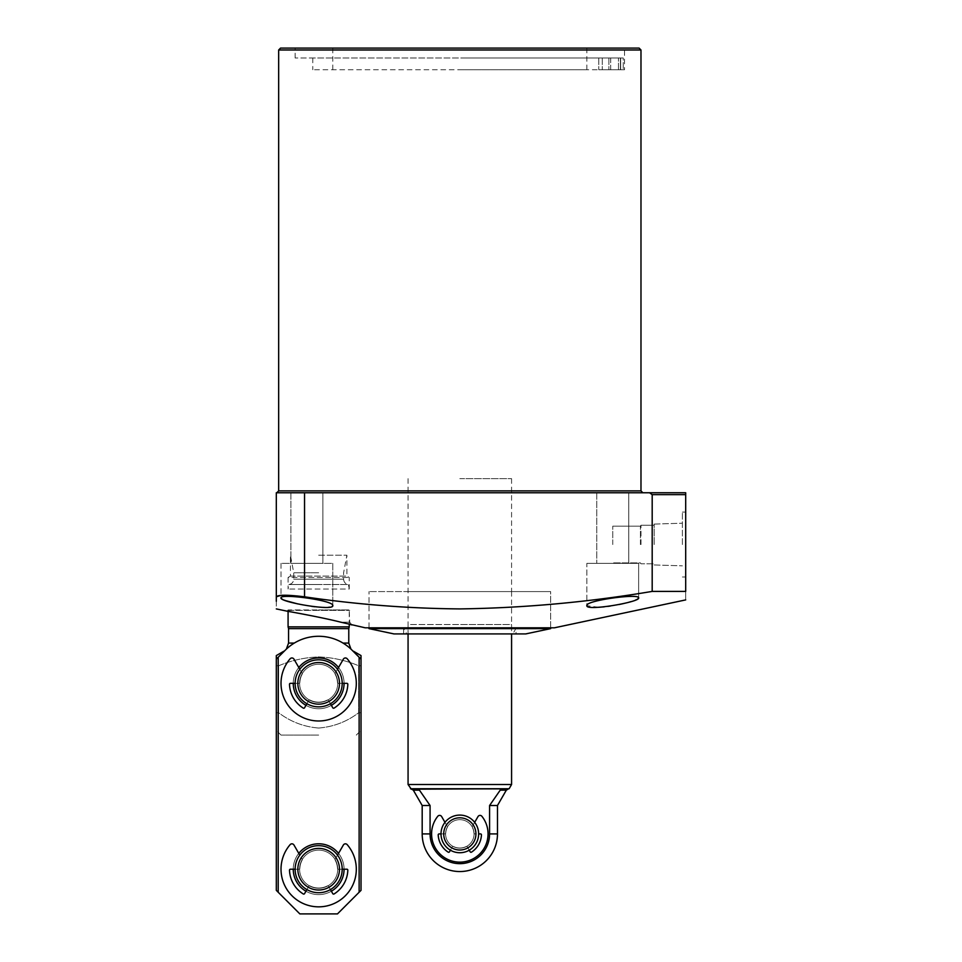 <?xml version="1.0" encoding="UTF-8"?>
<svg xmlns="http://www.w3.org/2000/svg" width="962" height="962" viewBox="0 0 962 962"><rect width="100%" height="100%" fill="white"/><g stroke="black" fill="none" stroke-linecap="round" stroke-linejoin="round"><path stroke-width="0.72" stroke-dasharray="4.81 3.61" d="M288.083 611.387L288.083 609.932L318.662 609.932L288.083 609.932L287.602 611.303C286.423 611.002 323.172 617.58 340.68 622.161L349.723 622.161L351.9 624.927M288.083 626.863L349.242 626.863M318.662 735.088L281.024 735.088L318.662 735.088M318.662 728.03C303.896 726.851 290.56 721.753 278.643 712.746L276.31 712.746C276.31 735.076 276.31 735.076 276.31 712.746C276.31 735.076 276.31 735.076 276.31 712.746L278.643 712.746C290.56 721.753 303.896 726.851 318.662 728.03C333.405 726.863 346.741 721.765 358.682 712.746L358.682 665.776C345.851 660.353 332.515 657.407 318.662 656.938C304.846 657.407 291.51 660.341 278.643 665.776L276.31 665.776L278.643 665.776C291.51 660.341 304.846 657.407 318.662 656.938C332.515 657.407 345.851 660.353 358.682 665.776L358.682 712.746C346.741 721.765 333.405 726.863 318.662 728.03M276.31 665.776L276.31 712.746L276.31 665.776M288.552 628.619L348.773 628.619M342.195 683.333A23.533 23.533 0 0 0 318.662 659.812A23.533 23.533 0 0 0 295.13 683.333A23.533 23.533 0 0 0 318.662 706.866A23.533 23.533 0 0 0 342.195 683.333A23.533 23.533 0 0 0 318.662 659.812A23.533 23.533 0 0 0 295.13 683.333A23.533 23.533 0 0 0 318.662 706.866A23.533 23.533 0 0 0 342.195 683.333A23.533 23.533 0 0 0 318.662 659.812A23.533 23.533 0 0 0 295.13 683.333A23.533 23.533 0 0 1 318.662 659.812A23.533 23.533 0 0 1 342.195 683.333A23.533 23.533 0 0 1 318.662 706.866A23.533 23.533 0 0 1 295.13 683.333A23.533 23.533 0 0 0 318.662 706.866A23.533 23.533 0 0 0 342.195 683.333A23.533 23.533 0 0 0 318.662 659.812A23.533 23.533 0 0 0 295.13 683.333A23.533 23.533 0 0 1 318.662 659.812A23.533 23.533 0 0 1 342.195 683.333A23.533 23.533 0 0 1 318.662 706.866A23.533 23.533 0 0 1 295.13 683.333A23.533 23.533 0 0 0 318.662 706.866A23.533 23.533 0 0 0 342.195 683.333L338.408 683.333A0.938 0.938 0 0 1 337.458 682.443A18.819 18.819 0 0 0 335.161 674.266A0.938 0.938 0 0 1 335.161 673.34A0.938 0.938 0 0 0 335.161 674.266A0.938 0.938 0 0 1 335.161 673.34L337.518 669.263M620.598 57.985L620.67 69.745L598.785 69.745L620.67 69.745L620.598 57.985L623.244 57.985L623.244 69.745L623.244 57.985L620.598 57.985M614.79 57.985L598.785 57.985L620.418 57.985L620.418 69.745L614.79 69.745L620.418 69.745L620.418 57.985L295.13 57.985L614.79 57.985M610.702 57.985L610.702 69.745L312.782 69.745L610.702 69.745L598.785 69.745L610.702 69.745L610.702 57.985L466.883 57.985L610.702 57.985M466.883 57.985L312.782 57.985L466.883 57.985M459.824 591.582L550.637 591.582L459.824 591.582M459.824 478.643L511.58 478.643L459.824 478.643M365.247 627.813L554.401 627.813M459.824 69.745L586.868 69.745L459.824 69.745M624.518 69.745L623.244 69.745L624.518 69.745L624.518 48.1L295.13 48.1L639.105 48.1M640.439 544.528L640.439 526.178L640.439 544.528M612.758 544.528L612.758 526.178L612.758 544.528M682.395 544.528L682.395 512.061L682.395 544.528M654.16 544.528L654.16 524.086L654.16 544.528M640.981 544.528L640.981 525.228L640.981 544.528M685.69 544.528L685.69 512.061L685.69 544.528M349.723 622.161L340.68 622.161L349.242 624.254L349.242 609.932L349.723 622.161M287.602 610.401L349.723 610.401L287.602 610.401M318.662 609.932L349.242 609.932L318.662 609.932M628.751 492.76L628.751 563.347L596.753 563.347L628.751 563.347L596.753 563.347L628.751 563.347L628.751 492.76L596.753 492.76L596.753 563.347L596.753 492.76L628.751 492.76M322.895 492.76L322.895 563.347L290.897 563.347L322.895 563.347L290.897 563.347L322.895 563.347L322.895 492.76L290.897 492.76L290.897 563.347L290.897 492.76L322.895 492.76M598.52 607.311L586.868 605.651L586.868 563.347L638.636 563.347L586.868 563.347L638.636 563.347L638.636 597.907L638.636 563.347L586.868 563.347L586.868 605.651C584.968 600.456 639.971 593.169 638.636 597.907M284.211 600.108L281.024 597.907L281.024 563.347L332.78 563.347L281.024 563.347L332.78 563.347L332.78 605.651C334.728 600.468 279.701 593.157 281.024 597.907L281.024 563.347L332.78 563.347L332.78 605.651M635.509 600.084L631.12 601.599M628.703 602.284L625.108 603.186M618.903 604.545L610.449 606.012M607.864 606.385L604.244 606.83M276.31 596.813L276.31 492.76L649.578 492.76L652.188 494.648L652.188 591.402C588.335 602.164 524.218 607.996 459.824 608.91C407.972 608.465 356.217 604.425 304.545 596.813L280.976 595.346M652.188 591.402L685.69 591.402C685.69 602.597 685.69 602.597 685.69 591.402L685.69 494.648L652.188 494.648M459.824 492.76L642.869 492.76L459.824 492.76M623.244 69.745L618.482 69.745L623.244 69.745M295.13 57.985L295.13 48.1L459.824 48.1M649.578 492.76L685.69 492.76M276.31 601.322L276.31 608.91M332.155 606.481L329.882 607.154M328.379 607.323L314.839 606.757M311.784 606.385L297.883 603.944M361.015 665.776L361.015 712.746L361.015 659.138L361.015 665.776L358.682 665.776L361.015 665.776M361.015 712.746C361.015 735.076 361.015 735.076 361.015 712.746C361.015 735.076 361.015 735.076 361.015 712.746L358.682 712.746L361.015 712.746M278.643 665.776L278.643 712.746L278.643 665.776M318.662 572.751L293.723 572.751L318.662 572.751M318.662 555.194L346.897 555.194L346.897 576.106L349.242 577.465L349.242 589.033L288.083 589.033L349.242 589.033L348.448 584.523L318.662 584.523L348.448 584.523C345.466 583.994 343.855 582.226 343.602 579.208L293.723 579.208L343.602 579.208L343.602 572.751L346.897 555.194L318.662 555.194M318.662 584.523L288.877 584.523L318.662 584.523M288.083 577.465L288.083 589.033L288.877 584.523C291.859 583.994 293.47 582.226 293.723 579.208L293.723 572.751L290.428 555.194L290.428 576.106L288.083 577.465L349.242 577.465L288.083 577.465M290.428 576.106L346.897 576.106L290.428 576.106M511.58 478.643L511.58 591.582L408.068 591.582L511.58 591.582L511.58 633.922L408.068 633.922L511.58 633.922L511.58 624.518L459.824 624.518L511.58 624.518M408.068 478.643L408.068 633.922L408.068 624.518L459.824 624.518L408.068 624.518M550.637 627.813L550.637 591.582L369.011 591.582L550.637 591.582L550.637 627.813M369.011 627.813L369.011 591.582L369.011 627.813M403.595 633.922L403.595 628.282L516.053 628.282L403.595 628.282L406.854 633.922L512.794 633.922L516.053 628.282L516.053 633.922L403.595 633.922L516.053 633.922M512.794 633.922L406.854 633.922M525.697 633.922L393.951 633.922M550.637 628.631L369.011 628.631M441.005 833.91A18.819 18.819 0 0 1 459.824 815.091A18.819 18.819 0 0 1 478.643 833.91A18.819 18.819 0 0 1 459.824 852.729A18.819 18.819 0 0 1 441.005 833.91A18.819 18.819 0 0 1 459.824 815.091A18.819 18.819 0 0 1 478.643 833.91A18.819 18.819 0 0 1 459.824 852.729A18.819 18.819 0 0 1 441.005 833.91L444.793 833.91A0.938 0.938 0 0 0 445.743 833.02A14.117 14.117 0 0 1 447.342 827.32A0.938 0.938 0 0 0 447.33 826.406A0.938 0.938 0 0 1 447.342 827.32A0.938 0.938 0 0 0 447.33 826.406L441.654 816.57A2.357 2.357 0 0 0 437.77 816.281A28.235 28.235 0 0 0 459.824 862.144A28.235 28.235 0 0 0 481.878 816.281A2.357 2.357 0 0 0 478.006 816.57L472.33 826.406A0.938 0.938 0 0 0 472.306 827.32A14.117 14.117 0 0 1 473.917 833.02A0.938 0.938 0 0 0 474.855 833.91L480.507 833.91A0.938 0.938 0 0 1 481.445 834.848A0.938 0.938 0 0 0 480.507 833.91L478.643 833.91M408.068 784.499L511.58 784.499M411.327 789.201L508.321 789.201M422.186 805.507L430.074 805.507L430.074 833.91A29.762 29.762 0 0 0 459.824 863.66A29.762 29.762 0 0 0 489.586 833.91L489.586 805.507L497.474 805.507M489.586 805.507L500.216 790.151L502.092 789.201L411.688 789.201L417.568 789.201L419.432 790.151L430.074 805.507M417.568 789.201L502.092 789.201M459.824 817.808A16.101 16.101 0 0 1 475.925 833.91A16.101 16.101 0 0 1 459.824 850.011A16.101 16.101 0 0 1 443.722 833.91A16.101 16.101 0 0 1 459.824 817.808M459.824 815.091A18.819 18.819 0 0 1 478.643 833.91A18.819 18.819 0 0 1 459.824 852.729A18.819 18.819 0 0 1 441.005 833.91A18.819 18.819 0 0 1 459.824 815.091A18.819 18.819 0 0 1 478.643 833.91A18.819 18.819 0 0 1 459.824 852.729A18.819 18.819 0 0 1 441.005 833.91A18.819 18.819 0 0 1 459.824 815.091A18.819 18.819 0 0 1 478.643 833.91A18.819 18.819 0 0 1 459.824 852.729A18.819 18.819 0 0 1 441.005 833.91A18.819 18.819 0 0 1 459.824 815.091A18.819 18.819 0 0 1 478.643 833.91A18.819 18.819 0 0 1 459.824 852.729A18.819 18.819 0 0 1 441.005 833.91A18.819 18.819 0 0 1 459.824 815.091A18.819 18.819 0 0 1 478.643 833.91A18.819 18.819 0 0 1 459.824 852.729A18.819 18.819 0 0 1 441.005 833.91A18.819 18.819 0 0 1 459.824 815.091M459.824 819.672A14.238 14.238 0 0 1 474.062 833.91A14.238 14.238 0 0 1 459.824 848.147A14.238 14.238 0 0 1 445.586 833.91A14.238 14.238 0 0 1 459.824 819.672A14.238 14.238 0 0 1 474.062 833.91A14.238 14.238 0 0 1 459.824 848.147A14.238 14.238 0 0 1 445.586 833.91A14.238 14.238 0 0 1 459.824 819.672A14.238 14.238 0 0 1 474.062 833.91A14.238 14.238 0 0 1 459.824 848.147A14.238 14.238 0 0 1 445.586 833.91A14.238 14.238 0 0 1 459.824 819.672A14.238 14.238 0 0 1 474.062 833.91A14.238 14.238 0 0 1 459.824 848.147A14.238 14.238 0 0 1 445.586 833.91A14.238 14.238 0 0 1 459.824 819.672M318.662 659.812A23.533 23.533 0 0 1 342.195 683.333A23.533 23.533 0 0 1 318.662 706.866A23.533 23.533 0 0 1 295.13 683.333A23.533 23.533 0 0 1 318.662 659.812A23.533 23.533 0 0 1 342.195 683.333A23.533 23.533 0 0 1 318.662 706.866A23.533 23.533 0 0 1 295.13 683.333A23.533 23.533 0 0 1 318.662 659.812A23.533 23.533 0 0 1 342.195 683.333A23.533 23.533 0 0 1 318.662 706.866A23.533 23.533 0 0 1 295.13 683.333A23.533 23.533 0 0 1 318.662 659.812A23.533 23.533 0 0 1 342.195 683.333A23.533 23.533 0 0 1 318.662 706.866A23.533 23.533 0 0 1 295.13 683.333A23.533 23.533 0 0 1 318.662 659.812A23.533 23.533 0 0 1 342.195 683.333A23.533 23.533 0 0 1 318.662 706.866A23.533 23.533 0 0 1 295.13 683.333A23.533 23.533 0 0 1 318.662 659.812M318.662 664.273A19.06 19.06 0 0 1 337.722 683.333A19.06 19.06 0 0 1 318.662 702.392A19.06 19.06 0 0 1 299.603 683.333A19.06 19.06 0 0 1 318.662 664.273A19.06 19.06 0 0 1 337.722 683.333A19.06 19.06 0 0 1 318.662 702.392A19.06 19.06 0 0 1 299.603 683.333A19.06 19.06 0 0 1 318.662 664.273A19.06 19.06 0 0 1 337.722 683.333A19.06 19.06 0 0 1 318.662 702.392A19.06 19.06 0 0 1 299.603 683.333A19.06 19.06 0 0 1 318.662 664.273A19.06 19.06 0 0 1 337.722 683.333A19.06 19.06 0 0 1 318.662 702.392A19.06 19.06 0 0 1 299.603 683.333A19.06 19.06 0 0 1 318.662 664.273M318.662 662.517A20.815 20.815 0 0 1 339.478 683.333A20.815 20.815 0 0 1 318.662 704.148A20.815 20.815 0 0 1 297.847 683.333A20.815 20.815 0 0 1 318.662 662.517M318.662 845.67A23.533 23.533 0 0 1 342.195 869.203A23.533 23.533 0 0 1 318.662 892.724A23.533 23.533 0 0 1 295.13 869.203A23.533 23.533 0 0 1 318.662 845.67A23.533 23.533 0 0 1 342.195 869.203A23.533 23.533 0 0 1 318.662 892.724A23.533 23.533 0 0 1 295.13 869.203A23.533 23.533 0 0 1 318.662 845.67A23.533 23.533 0 0 1 342.195 869.203A23.533 23.533 0 0 1 318.662 892.724A23.533 23.533 0 0 1 295.13 869.203A23.533 23.533 0 0 1 318.662 845.67A23.533 23.533 0 0 1 342.195 869.203A23.533 23.533 0 0 1 318.662 892.724A23.533 23.533 0 0 1 295.13 869.203A23.533 23.533 0 0 1 318.662 845.67A23.533 23.533 0 0 1 342.195 869.203A23.533 23.533 0 0 1 318.662 892.724A23.533 23.533 0 0 1 295.13 869.203A23.533 23.533 0 0 1 318.662 845.67M318.662 850.143A19.06 19.06 0 0 1 337.722 869.203A19.06 19.06 0 0 1 318.662 888.251A19.06 19.06 0 0 1 299.603 869.203A19.06 19.06 0 0 1 318.662 850.143A19.06 19.06 0 0 1 337.722 869.203A19.06 19.06 0 0 1 318.662 888.251A19.06 19.06 0 0 1 299.603 869.203A19.06 19.06 0 0 1 318.662 850.143A19.06 19.06 0 0 1 337.722 869.203A19.06 19.06 0 0 1 318.662 888.251A19.06 19.06 0 0 1 299.603 869.203A19.06 19.06 0 0 1 318.662 850.143A19.06 19.06 0 0 1 337.722 869.203A19.06 19.06 0 0 1 318.662 888.251A19.06 19.06 0 0 1 299.603 869.203A19.06 19.06 0 0 1 318.662 850.143M318.662 848.388A20.815 20.815 0 0 1 339.478 869.203A20.815 20.815 0 0 1 318.662 890.006A20.815 20.815 0 0 1 297.847 869.203A20.815 20.815 0 0 1 318.662 848.388M338.54 853.366A25.409 25.409 0 0 1 344.071 869.203A25.409 25.409 0 0 0 318.662 843.794A25.409 25.409 0 0 0 293.254 869.203A25.409 25.409 0 0 1 318.662 843.794A25.409 25.409 0 0 1 344.071 869.203A25.409 25.409 0 0 1 318.662 894.612A25.409 25.409 0 0 1 293.254 869.203A25.409 25.409 0 0 0 318.662 894.612A25.409 25.409 0 0 0 344.071 869.203A25.409 25.409 0 0 0 318.662 843.794A25.409 25.409 0 0 0 293.254 869.203A25.409 25.409 0 0 1 298.785 853.366M295.13 869.203A23.533 23.533 0 0 1 318.662 845.67A23.533 23.533 0 0 1 342.195 869.203A23.533 23.533 0 0 0 318.662 845.67A23.533 23.533 0 0 0 295.13 869.203A23.533 23.533 0 0 0 318.662 892.724A23.533 23.533 0 0 0 342.195 869.203A23.533 23.533 0 0 1 318.662 892.724A23.533 23.533 0 0 1 295.13 869.203A23.533 23.533 0 0 1 318.662 845.67A23.533 23.533 0 0 1 342.195 869.203A23.533 23.533 0 0 0 318.662 845.67A23.533 23.533 0 0 0 295.13 869.203A23.533 23.533 0 0 0 318.662 892.724A23.533 23.533 0 0 0 342.195 869.203A23.533 23.533 0 0 1 318.662 892.724A23.533 23.533 0 0 1 295.13 869.203L290.44 869.203A0.938 0.938 0 0 0 289.502 870.165A0.938 0.938 0 0 1 290.44 869.203A0.938 0.938 0 0 0 289.502 870.165A29.173 29.173 0 0 0 303.246 893.963A0.938 0.938 0 0 0 304.557 893.638L308.79 886.291A0.938 0.938 0 0 1 310.041 885.93A18.819 18.819 0 0 0 327.284 885.93A0.938 0.938 0 0 1 328.535 886.291L332.768 893.638A0.938 0.938 0 0 0 334.079 893.963A29.173 29.173 0 0 0 347.823 870.165A0.938 0.938 0 0 0 346.885 869.203L338.408 869.203A0.938 0.938 0 0 1 337.458 868.301A18.819 18.819 0 0 0 335.161 860.136A0.938 0.938 0 0 1 335.161 859.21A0.938 0.938 0 0 0 335.161 860.136A0.938 0.938 0 0 1 335.161 859.21L343.374 844.997A2.357 2.357 0 0 1 347.186 844.636A37.638 37.638 0 0 1 318.662 906.841A37.638 37.638 0 0 1 290.139 844.636A2.357 2.357 0 0 1 293.951 844.997L302.164 859.21A0.938 0.938 0 0 1 302.164 860.136A18.819 18.819 0 0 0 299.867 868.301A0.938 0.938 0 0 1 298.917 869.203L290.44 869.203L298.917 869.203A0.938 0.938 0 0 0 299.867 868.301A0.938 0.938 0 0 1 298.917 869.203A0.938 0.938 0 0 0 299.867 868.301A18.819 18.819 0 0 1 302.164 860.136A0.938 0.938 0 0 0 302.164 859.21A0.938 0.938 0 0 1 302.164 860.136A18.819 18.819 0 0 0 299.867 868.301A18.819 18.819 0 0 1 302.164 860.136A0.938 0.938 0 0 0 302.164 859.21L293.951 844.997A2.357 2.357 0 0 0 290.139 844.636A2.357 2.357 0 0 1 293.951 844.997L299.807 855.134M338.54 667.508A25.409 25.409 0 0 1 344.071 683.333A25.409 25.409 0 0 0 318.662 657.924A25.409 25.409 0 0 0 293.254 683.333A25.409 25.409 0 0 1 318.662 657.924A25.409 25.409 0 0 1 344.071 683.333A25.409 25.409 0 0 1 318.662 708.741A25.409 25.409 0 0 1 293.254 683.333A25.409 25.409 0 0 0 318.662 708.741A25.409 25.409 0 0 0 344.071 683.333A25.409 25.409 0 0 0 318.662 657.924A25.409 25.409 0 0 0 293.254 683.333A25.409 25.409 0 0 1 298.785 667.508M285.389 650.059A47.054 47.054 0 0 1 351.936 650.059L359.127 657.25L359.127 892.255L361.015 890.367L337.482 913.9L299.843 913.9L278.198 892.255L278.198 657.25L276.31 659.138L276.31 890.367L276.31 659.138L285.389 650.059A47.054 47.054 0 0 1 351.936 650.059L359.127 657.25L359.127 892.255L337.482 913.9L299.843 913.9L278.198 892.255L278.198 657.25L285.389 650.059A47.054 47.054 0 0 1 351.936 650.059L361.015 659.138L359.127 657.25L359.127 892.255L337.482 913.9L299.843 913.9L276.31 890.367L278.198 892.255L278.198 657.25L286.363 649.122M359.127 892.255L361.015 890.367L361.015 659.138L361.015 890.367L361.015 659.138L359.127 657.25M293.254 683.333A25.409 25.409 0 0 0 318.662 708.741A25.409 25.409 0 0 0 344.071 683.333M293.254 869.203A25.409 25.409 0 0 0 318.662 894.612A25.409 25.409 0 0 0 344.071 869.203M331.373 705.338A25.409 25.409 0 0 1 305.952 705.338M331.373 891.209A25.409 25.409 0 0 1 305.952 891.209M278.198 657.25L276.31 659.138L276.31 890.367L278.198 892.255M474.675 822.342L472.33 826.406A0.938 0.938 0 0 0 472.306 827.32A14.117 14.117 0 0 1 473.917 833.02A0.938 0.938 0 0 0 474.855 833.91L480.507 833.91A0.938 0.938 0 0 1 481.445 834.896A0.938 0.938 0 0 0 481.445 834.848A0.938 0.938 0 0 1 481.445 834.896A21.645 21.645 0 0 1 471.488 852.14A0.938 0.938 0 0 1 470.165 851.815L467.34 846.921A0.938 0.938 0 0 0 466.101 846.548A14.117 14.117 0 0 1 453.547 846.548A0.938 0.938 0 0 0 452.308 846.921L449.482 851.815A0.938 0.938 0 0 1 448.16 852.14A21.645 21.645 0 0 1 438.203 834.896A0.938 0.938 0 0 1 439.141 833.91L444.793 833.91A0.938 0.938 0 0 0 445.743 833.02A14.117 14.117 0 0 1 447.342 827.32A14.117 14.117 0 0 0 445.743 833.02A0.938 0.938 0 0 1 444.793 833.91L439.141 833.91A0.938 0.938 0 0 0 438.203 834.896A21.645 21.645 0 0 0 448.16 852.14A0.938 0.938 0 0 0 449.482 851.815L450.42 850.204M469.24 850.204L467.34 846.921A0.938 0.938 0 0 0 466.101 846.548A14.117 14.117 0 0 1 453.547 846.548A0.938 0.938 0 0 0 452.308 846.921A0.938 0.938 0 0 1 453.547 846.548A14.117 14.117 0 0 0 466.101 846.548A0.938 0.938 0 0 1 467.34 846.921L470.165 851.815A0.938 0.938 0 0 0 471.488 852.14A21.645 21.645 0 0 0 481.445 834.896A21.645 21.645 0 0 1 471.488 852.14A0.938 0.938 0 0 1 470.165 851.815L467.34 846.921A0.938 0.938 0 0 0 466.101 846.548A14.117 14.117 0 0 1 453.547 846.548A0.938 0.938 0 0 0 452.308 846.921L449.482 851.815A0.938 0.938 0 0 1 448.16 852.14A21.645 21.645 0 0 1 438.203 834.896A0.938 0.938 0 0 1 439.141 833.91L444.793 833.91A0.938 0.938 0 0 0 445.743 833.02A14.117 14.117 0 0 1 447.342 827.32A0.938 0.938 0 0 0 447.33 826.406L444.973 822.342M437.77 816.281A2.357 2.357 0 0 1 441.654 816.57L447.33 826.406L441.654 816.57A2.357 2.357 0 0 0 437.77 816.281A28.235 28.235 0 0 0 459.824 862.144A28.235 28.235 0 0 0 481.878 816.281A2.357 2.357 0 0 0 478.006 816.57L472.33 826.406A0.938 0.938 0 0 0 472.306 827.32A14.117 14.117 0 0 1 473.917 833.02A0.938 0.938 0 0 0 474.855 833.91A0.938 0.938 0 0 1 473.917 833.02A14.117 14.117 0 0 0 472.306 827.32A0.938 0.938 0 0 1 472.33 826.406L478.006 816.57A2.357 2.357 0 0 1 481.878 816.281A28.235 28.235 0 0 1 459.824 862.144A28.235 28.235 0 0 1 437.77 816.281M356.301 869.203A37.638 37.638 0 0 1 318.662 906.841A37.638 37.638 0 0 1 290.139 844.636A37.638 37.638 0 0 0 318.662 906.841A37.638 37.638 0 0 0 347.186 844.636A2.357 2.357 0 0 0 343.374 844.997A2.357 2.357 0 0 1 347.186 844.636A37.638 37.638 0 0 1 356.301 869.203M330.423 889.573L328.535 886.291A0.938 0.938 0 0 0 327.284 885.93A18.819 18.819 0 0 1 310.041 885.93A0.938 0.938 0 0 0 308.79 886.291L304.557 893.638A0.938 0.938 0 0 1 303.246 893.963A29.173 29.173 0 0 1 289.502 870.165A29.173 29.173 0 0 0 303.246 893.963A0.938 0.938 0 0 0 304.557 893.638L308.79 886.291A0.938 0.938 0 0 1 310.041 885.93A18.819 18.819 0 0 0 327.284 885.93A0.938 0.938 0 0 1 328.535 886.291L332.768 893.638A0.938 0.938 0 0 0 334.079 893.963A29.173 29.173 0 0 0 347.823 870.165A0.938 0.938 0 0 0 346.885 869.203L338.408 869.203A0.938 0.938 0 0 1 337.458 868.301A18.819 18.819 0 0 0 335.161 860.136A18.819 18.819 0 0 1 337.458 868.301A0.938 0.938 0 0 0 338.408 869.203L342.195 869.203M337.518 855.134L335.161 859.21A0.938 0.938 0 0 0 335.161 860.136A18.819 18.819 0 0 1 337.458 868.301A0.938 0.938 0 0 0 338.408 869.203L346.885 869.203A0.938 0.938 0 0 1 347.823 870.165A29.173 29.173 0 0 1 334.079 893.963A0.938 0.938 0 0 1 332.768 893.638L328.535 886.291A0.938 0.938 0 0 0 327.284 885.93A18.819 18.819 0 0 1 310.041 885.93A0.938 0.938 0 0 0 308.79 886.291L306.902 889.573M299.807 669.263L302.164 673.34A0.938 0.938 0 0 1 302.164 674.266A18.819 18.819 0 0 0 299.867 682.443A0.938 0.938 0 0 1 298.917 683.333L290.44 683.333A0.938 0.938 0 0 0 289.502 684.307A29.173 29.173 0 0 0 303.246 708.104A0.938 0.938 0 0 0 304.557 707.767L308.79 700.432A0.938 0.938 0 0 1 310.041 700.059A18.819 18.819 0 0 0 327.284 700.059A0.938 0.938 0 0 1 328.535 700.432L330.423 703.703M306.902 703.703L308.79 700.432A0.938 0.938 0 0 1 310.041 700.059A18.819 18.819 0 0 0 327.284 700.059A0.938 0.938 0 0 1 328.535 700.432L332.768 707.767A0.938 0.938 0 0 0 334.079 708.104A29.173 29.173 0 0 0 347.823 684.307A0.938 0.938 0 0 0 346.885 683.333L338.408 683.333A0.938 0.938 0 0 1 337.458 682.443A18.819 18.819 0 0 0 335.161 674.266A0.938 0.938 0 0 1 335.161 673.34L343.374 659.126A2.357 2.357 0 0 1 347.186 658.778A37.638 37.638 0 0 1 318.662 720.983A37.638 37.638 0 0 1 290.139 658.778A2.357 2.357 0 0 1 293.951 659.126L302.164 673.34A0.938 0.938 0 0 1 302.164 674.266A18.819 18.819 0 0 0 299.867 682.443A0.938 0.938 0 0 1 298.917 683.333L295.13 683.333M337.458 682.443A0.938 0.938 0 0 0 338.408 683.333L346.885 683.333L338.408 683.333A0.938 0.938 0 0 1 337.458 682.443A18.819 18.819 0 0 0 335.161 674.266A18.819 18.819 0 0 1 337.458 682.443M328.535 700.432A0.938 0.938 0 0 0 327.284 700.059A18.819 18.819 0 0 1 310.041 700.059A0.938 0.938 0 0 0 308.79 700.432L304.557 707.767L308.79 700.432A0.938 0.938 0 0 1 310.041 700.059A18.819 18.819 0 0 0 327.284 700.059A0.938 0.938 0 0 1 328.535 700.432L332.768 707.767A0.938 0.938 0 0 0 334.079 708.104A29.173 29.173 0 0 0 347.823 684.307A0.938 0.938 0 0 0 346.885 683.333A0.938 0.938 0 0 1 347.823 684.307A29.173 29.173 0 0 1 334.079 708.104A0.938 0.938 0 0 1 332.768 707.767L328.535 700.432M298.917 683.333A0.938 0.938 0 0 0 299.867 682.443A18.819 18.819 0 0 1 302.164 674.266A0.938 0.938 0 0 0 302.164 673.34L293.951 659.126L302.164 673.34A0.938 0.938 0 0 1 302.164 674.266A18.819 18.819 0 0 0 299.867 682.443A0.938 0.938 0 0 1 298.917 683.333L290.44 683.333A0.938 0.938 0 0 0 289.502 684.271A0.938 0.938 0 0 1 289.502 684.271A0.938 0.938 0 0 0 289.502 684.307A29.173 29.173 0 0 0 303.246 708.104A0.938 0.938 0 0 0 304.557 707.767A0.938 0.938 0 0 1 303.246 708.104A29.173 29.173 0 0 1 289.502 684.307A0.938 0.938 0 0 1 290.44 683.333L298.917 683.333M356.301 683.333A37.638 37.638 0 0 1 318.662 720.983A37.638 37.638 0 0 1 290.139 658.778A2.357 2.357 0 0 1 293.951 659.126A2.357 2.357 0 0 0 290.139 658.778A37.638 37.638 0 0 0 318.662 720.983A37.638 37.638 0 0 0 347.186 658.778A37.638 37.638 0 0 1 356.301 683.333M335.161 673.34L343.374 659.126A2.357 2.357 0 0 1 347.186 658.778A2.357 2.357 0 0 0 343.374 659.126L335.161 673.34M343.037 643.085L348.773 643.085M288.552 643.085L294.288 643.085M618.482 69.745L618.482 57.985L618.482 69.745M278.667 490.885L640.981 490.885M278.667 49.988L640.981 49.988M304.545 492.76L304.545 596.813M602.284 57.985L602.284 69.745L602.284 57.985M410.509 788.732L509.138 788.732M422.186 833.91L430.074 833.91M489.586 833.91L497.474 833.91M413.311 790.151L419.432 790.151M500.216 790.151L506.337 790.151M281.024 735.088L276.31 730.386M350.962 649.122L352.308 650.432M620.67 57.985L620.67 69.745L620.67 57.985M608.898 57.985L608.898 69.745L608.898 57.985M312.782 57.985L312.782 69.745M586.868 69.745L586.868 48.1M612.758 526.178L640.439 526.178L640.981 525.228L654.16 525.228L640.981 525.228L640.439 526.178L612.758 526.178M654.16 524.086L682.395 523.208L654.16 524.086M682.395 512.061L685.69 512.061L682.395 512.061M682.395 576.996L685.69 576.996L682.395 576.996M640.439 562.878L640.981 563.816L654.16 563.816L640.981 563.816L640.439 562.878L612.758 562.878L640.439 562.878M654.16 564.959L682.395 565.836L654.16 564.959M332.78 69.745L332.78 48.1M598.785 57.985L598.785 69.745L598.785 57.985M356.301 735.088L361.015 730.386"/><path stroke-width="1.44" d="M294.288 643.085L288.552 643.085L288.552 628.619L348.773 628.619L349.242 626.863L288.083 626.863L288.083 611.387L276.31 608.91M276.31 659.138L276.31 655.579L276.31 659.138L285.389 650.059A47.054 47.054 0 0 1 351.936 650.059L361.015 659.138L361.015 655.579L361.015 890.367L337.482 913.9L299.843 913.9L276.31 890.367L276.31 659.138M685.69 599.903L554.401 627.813L365.247 627.813L340.68 622.161C323.184 617.592 286.399 611.002 287.602 611.303M638.636 597.907C639.971 593.157 584.944 600.468 586.868 605.651C585.557 611.483 640.464 602.008 638.636 597.907L637.662 599.013M332.78 605.651C334.692 600.468 279.714 593.169 281.024 597.907C279.233 602.02 334.091 611.483 332.78 605.651L332.155 606.481M636.664 599.567L635.509 600.084M631.12 601.599L628.703 602.284M625.108 603.186L621.921 603.92M621.512 604.004L618.903 604.545M610.449 606.012L607.864 606.385M604.244 606.83L598.52 607.311M652.188 494.648L685.69 494.648L685.69 492.76L685.69 591.402C685.69 602.597 685.69 602.597 685.69 591.402L652.188 591.402L652.188 494.648L649.578 492.76L276.31 492.76L276.31 596.813C277.97 594.72 287.385 594.72 304.545 596.813C356.217 604.425 407.972 608.465 459.824 608.91C524.218 607.996 588.335 602.164 652.188 591.402M459.824 48.1L280.543 48.1L278.667 49.988L640.981 49.988L639.105 48.1L459.824 48.1L624.518 48.1M280.543 48.1L295.13 48.1M685.69 492.76L649.578 492.76M280.976 595.346L276.31 596.813C276.31 612.602 276.31 612.602 276.31 596.813L276.31 601.322M349.242 626.863L349.242 624.254L351.9 624.927M329.882 607.154L328.379 607.323M314.839 606.757L311.784 606.385M297.883 603.944L285.474 600.601M285.233 600.504L284.211 600.108M550.637 628.631L525.697 633.922L393.951 633.922L369.011 628.631L550.637 628.631L550.637 627.813M369.011 628.631L369.011 627.813M511.58 633.922L511.58 784.499L408.068 784.499L411.327 789.201L509.138 788.732L410.509 788.732M459.824 863.66A29.762 29.762 0 0 1 430.074 833.91L430.074 805.507L422.186 805.507L422.186 833.91A37.638 37.638 0 0 0 459.824 871.548A37.638 37.638 0 0 0 497.474 833.91L489.586 833.91A29.762 29.762 0 0 1 459.824 863.66M497.474 833.91L497.474 805.507L489.586 805.507L489.586 833.91M430.074 805.507L419.432 790.151L417.568 789.201L419.432 790.151L413.311 790.151L411.688 789.201M502.092 789.201L500.216 790.151L489.586 805.507M459.824 815.091A18.819 18.819 0 0 1 478.643 833.91A18.819 18.819 0 0 1 459.824 852.729A18.819 18.819 0 0 1 441.005 833.91A18.819 18.819 0 0 1 459.824 815.091M459.824 817.808A16.101 16.101 0 0 1 475.925 833.91A16.101 16.101 0 0 1 459.824 850.011A16.101 16.101 0 0 1 443.722 833.91A16.101 16.101 0 0 1 459.824 817.808M318.662 662.517A20.815 20.815 0 0 1 339.478 683.333A20.815 20.815 0 0 1 318.662 704.148A20.815 20.815 0 0 1 297.847 683.333A20.815 20.815 0 0 1 318.662 662.517M318.662 659.812A23.533 23.533 0 0 1 342.195 683.333A23.533 23.533 0 0 1 318.662 706.866A23.533 23.533 0 0 1 295.13 683.333A23.533 23.533 0 0 1 318.662 659.812M318.662 848.388A20.815 20.815 0 0 1 339.478 869.203A20.815 20.815 0 0 1 318.662 890.006A20.815 20.815 0 0 1 297.847 869.203A20.815 20.815 0 0 1 318.662 848.388M318.662 845.67A23.533 23.533 0 0 1 342.195 869.203A23.533 23.533 0 0 1 318.662 892.724A23.533 23.533 0 0 1 295.13 869.203A23.533 23.533 0 0 1 318.662 845.67M284.211 651.238L285.389 650.059M298.785 853.366A25.409 25.409 0 0 1 338.54 853.366M298.785 667.508A25.409 25.409 0 0 1 338.54 667.508M344.071 683.333A25.409 25.409 0 0 1 331.373 705.338M305.952 705.338A25.409 25.409 0 0 1 293.254 683.333M344.071 869.203A25.409 25.409 0 0 1 331.373 891.209M305.952 891.209A25.409 25.409 0 0 1 293.254 869.203M359.127 892.255L359.127 657.25M278.198 657.25L278.198 892.255M478.643 833.91L480.507 833.91A0.938 0.938 0 0 1 481.445 834.896A21.645 21.645 0 0 1 471.488 852.14A0.938 0.938 0 0 1 470.165 851.815L469.24 850.204M444.973 822.342L441.654 816.57A2.357 2.357 0 0 0 437.77 816.281A28.235 28.235 0 0 0 459.824 862.144A28.235 28.235 0 0 0 481.878 816.281A2.357 2.357 0 0 0 478.006 816.57L474.675 822.342M450.42 850.204L449.482 851.815A0.938 0.938 0 0 1 448.16 852.14A21.645 21.645 0 0 1 438.203 834.896A0.938 0.938 0 0 1 439.141 833.91L441.005 833.91M306.902 889.573L304.557 893.638A0.938 0.938 0 0 1 303.246 893.963A29.173 29.173 0 0 1 289.502 870.165A0.938 0.938 0 0 1 290.44 869.203L295.13 869.203M337.518 855.134L343.374 844.997A2.357 2.357 0 0 1 347.186 844.636A37.638 37.638 0 0 1 318.662 906.841A37.638 37.638 0 0 1 290.139 844.636A2.357 2.357 0 0 1 293.951 844.997L299.807 855.134M330.423 889.573L332.768 893.638A0.938 0.938 0 0 0 334.079 893.963A29.173 29.173 0 0 0 347.823 870.165A0.938 0.938 0 0 0 346.885 869.203L342.195 869.203M295.13 683.333L290.44 683.333A0.938 0.938 0 0 0 289.502 684.271A0.938 0.938 0 0 1 289.502 684.271A29.173 29.173 0 0 0 303.246 708.104A0.938 0.938 0 0 0 304.557 707.767L306.902 703.703M337.518 669.263L343.374 659.126A2.357 2.357 0 0 1 347.186 658.778A37.638 37.638 0 0 1 318.662 720.983A37.638 37.638 0 0 1 290.139 658.778A2.357 2.357 0 0 1 293.951 659.126L299.807 669.263M330.423 703.703L332.768 707.767A0.938 0.938 0 0 0 334.079 708.104A29.173 29.173 0 0 0 347.823 684.307A0.938 0.938 0 0 0 346.885 683.333L342.195 683.333M348.773 628.619L348.773 643.085L343.037 643.085M352.308 650.432L353.114 651.238M640.981 49.988L640.981 490.885L278.667 490.885L276.779 492.76M304.545 492.76L304.545 596.813M430.074 833.91L422.186 833.91M497.474 805.507L506.337 790.151L500.216 790.151M283.838 651.238L276.31 655.579M348.773 643.085L350.962 649.122M288.552 628.619L288.083 626.863M278.667 49.988L278.667 490.885M640.981 490.885L642.869 492.76M288.552 643.085L286.363 649.122M353.487 651.238L361.015 655.579M509.138 788.732L511.58 784.499M422.186 805.507L413.311 790.151M506.337 790.151L507.972 789.201M408.068 633.922L408.068 784.499"/></g></svg>
